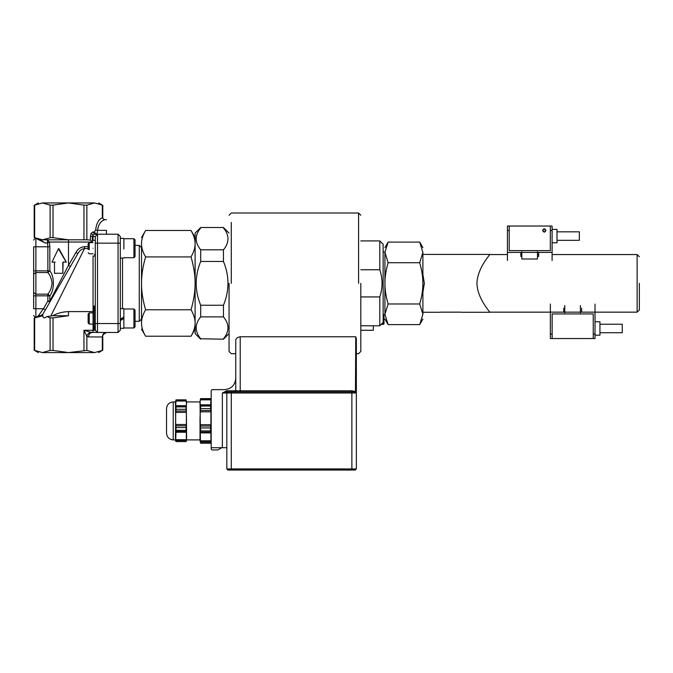 <?xml version="1.0" encoding="UTF-8"?>
<svg xmlns="http://www.w3.org/2000/svg" width="673" height="673" viewBox="0 0 673 673"><rect width="100%" height="100%" fill="white"/><g stroke="black" fill="none" stroke-linecap="round" stroke-linejoin="round"><path stroke-width="1.01" d="M173.222 402.101L173.222 439.898C169.167 439.486 166.938 437.257 166.525 433.202L166.525 408.629C166.938 404.574 169.167 402.345 173.222 401.932L175.46 401.932L175.712 424.486L186.371 424.486L186.371 401.041L175.712 401.041L175.838 400.528L186.244 400.528L186.371 401.041L186.059 399.846L176.023 399.846L175.712 405.71L186.371 405.71L186.623 401.932L200.024 401.932L200.302 404.826L210.918 404.826L210.792 405.339L200.419 405.339L200.302 404.826L200.621 406.063L210.59 406.063L210.918 399.855L200.302 399.855L200.024 402.345L200.302 424.73L210.918 424.73L210.792 426.059L200.419 426.059L200.621 427.927L210.59 427.927L210.817 426.068M360.812 351.466L358.583 353.695L356.345 353.695L356.345 468.93L226.826 468.93L227.937 470.048L355.235 470.048L356.345 468.93L356.345 338.746L355.748 336.769L240.219 336.769C237.3 337.257 235.811 338.519 235.752 340.555L235.752 390.769L234.641 391.879L235.752 390.769L351.878 390.769L355.748 391.636L355.453 392.998L355.748 336.769M235.752 378.663L235.752 378.487C235.045 385.217 231.327 388.944 224.589 389.65L212.079 389.65L211.187 390.542L211.187 447.713L222.359 447.713L222.359 392.998L226.826 391.879L222.359 392.998L226.826 392.998L227.937 391.879L226.826 391.879L231.285 391.879L227.937 391.879M351.878 390.769L351.878 392.998L355.453 392.998C355.159 392.056 353.964 391.686 351.878 391.879L231.285 391.879L231.285 470.048M210.59 442.784L210.792 441.631L200.419 441.631L200.621 442.784L210.59 442.784L210.59 443.213L210.792 442.489L210.59 443.213L200.621 443.213L200.621 442.784M200.302 424.73L200.394 426.068M186.371 432.243L175.712 432.243L175.838 431.427L186.244 431.427L186.371 432.243L186.059 430.35L176.023 430.35L175.712 439.688L186.371 439.688L186.371 432.243M186.244 440.504L175.838 440.504L175.712 439.688L176.023 441.589L186.059 441.589L186.244 440.504M176.023 409.285L175.838 411.043L186.244 411.043L186.059 409.285L176.023 409.285L176.023 406.896L186.059 406.896L186.244 406.223L175.838 406.223L176.023 406.896M176.023 399.846L175.838 400.528M186.244 400.528L186.059 399.846M186.244 411.043L186.371 412.372L175.695 412.372L175.46 438.46M186.387 412.372L186.623 438.46M200.024 418.429L200.024 439.486M175.712 412.372L175.838 411.043M175.838 406.223L175.712 405.71L175.838 406.223M186.371 405.71L186.244 406.223L186.371 405.71M186.059 406.896L186.059 409.285M186.059 441.589L176.023 441.589M176.023 430.35L176.023 427.565L186.059 427.565L186.244 425.807L175.838 425.807L176.023 427.565M175.838 425.807L175.712 424.486M186.371 424.486L186.244 425.807M186.059 427.565L186.059 430.35M210.918 424.73L210.918 411.826L200.302 411.826L200.024 418.278M200.276 411.834L200.419 410.496L210.792 410.496L210.935 411.834M211.187 449.051L212.079 449.951L211.187 449.051L211.187 447.713M210.792 410.496L210.59 408.629L200.621 408.629L200.419 410.496M200.419 399.341L210.792 399.341L210.918 399.855L210.59 398.618L200.621 398.618L200.302 399.855L200.621 398.618M210.792 399.341L210.59 398.618M200.47 399.165L200.024 402.345M235.752 355.933L235.752 353.695L231.285 353.695L229.056 351.466M351.878 470.048L351.878 392.998L226.826 392.998L226.826 468.93M200.621 408.629L200.621 406.063M210.59 406.063L210.59 408.629M200.419 441.631L200.302 440.815L210.918 440.815L210.918 432.89L200.302 432.89L200.419 441.631M200.419 442.489L200.621 443.213L200.419 442.489M200.302 432.89L200.419 432.074L210.792 432.074L210.59 430.922L200.621 430.922L200.302 432.89M200.621 430.922L200.621 427.927M226.826 447.713L222.359 447.713M221.754 447.713L217.892 449.951L212.079 449.951M210.918 440.815L210.792 441.631L210.918 440.815M226.826 391.879L226.826 390.769L235.752 390.769M210.59 427.927L210.59 430.922M210.792 432.074L210.918 432.89L210.792 432.074M419.708 262.722C421.853 270.1 422.922 276.982 422.896 283.35C422.922 289.718 421.853 296.6 419.708 303.977L388.128 303.977C385.974 296.6 384.914 289.718 384.931 283.35C384.914 276.982 385.974 270.1 388.128 262.722L419.708 262.722L422.896 252.409C422.896 246.091 422.896 246.091 422.896 252.409L419.708 242.095L422.896 247.622M419.708 303.977L422.896 314.291L422.896 252.409M388.128 303.977L384.931 314.291C384.931 320.609 384.931 320.609 384.931 314.291L384.931 252.409C384.931 246.091 384.931 246.091 384.931 252.409L388.128 242.095L419.708 242.095M422.896 314.291C422.896 320.609 422.896 320.609 422.896 314.291L419.708 324.605L388.128 324.605L384.931 314.291M379.799 325.782L383.147 322.434L383.147 244.265L379.799 240.917L379.799 269.764C382.786 278.824 382.786 287.876 379.799 296.936L379.799 325.782L360.812 325.782M379.799 296.936L360.812 296.936M360.812 283.35L360.812 351.466L360.812 283.35M373.322 325.782L373.322 330.283L360.812 330.283M383.147 321.955L383.989 321.551L383.989 314.611L383.989 323.806L383.576 324.251L383.576 323.419L382.045 323.528M229.056 283.35L229.056 351.466L229.056 283.35M229.056 333.598L223.47 339.184L200.697 338.771L223.47 339.184M229.056 233.102L223.47 227.516L200.697 227.516L195.111 233.102L195.111 333.598L200.697 339.184M200.697 261.469L200.697 249.809L223.47 249.809L223.47 261.469L200.697 261.469C194.699 276.056 194.699 290.643 200.697 305.231L200.697 316.89C194.699 324.184 194.699 331.478 200.697 338.771M200.697 227.928C194.699 235.222 194.699 242.516 200.697 249.809M141.515 322.998C141.515 331.091 141.515 331.091 141.515 322.998L141.515 283.35C141.481 275.181 142.844 266.373 145.604 256.918C142.844 252.19 141.481 247.782 141.515 243.702C141.481 239.622 142.844 235.214 145.604 230.486L191.023 230.486C193.774 235.214 195.136 239.622 195.111 243.702C195.136 247.782 193.774 252.19 191.023 256.918C193.774 266.373 195.136 275.181 195.111 283.35C195.136 291.51 193.774 300.326 191.023 309.782C193.774 314.51 195.136 318.918 195.111 322.998C195.136 327.078 193.774 331.486 191.023 336.214L145.604 336.214C142.844 331.486 141.481 327.078 141.515 322.998C141.481 318.918 142.844 314.51 145.604 309.782L191.023 309.782M145.604 256.918L191.023 256.918M145.604 309.782C142.844 300.326 141.481 291.51 141.515 283.35L141.515 243.702C141.515 235.609 141.515 235.609 141.515 243.702M135.037 245.384L139.277 245.384L141.515 247.622M123.874 249.01L123.874 238.385L120.299 238.385M123.874 257.709L133.919 257.709L135.037 256.59L135.037 239.84L133.919 238.722L135.037 239.84M120.299 243.155L120.299 236.45L118.061 234.221L118.061 332.479L120.299 330.25L120.299 243.155L97.518 243.155L97.518 332.479L90.729 332.277L83.957 330.25L86.859 336.34L83.957 330.25L93.051 330.25L93.051 332.479M120.299 319.17L123.874 317.076L123.874 308.663L120.299 308.663M123.874 317.025L123.874 318.531L120.299 320.584M123.874 328.214L123.874 318.531M123.874 327.978L133.919 327.978L135.037 326.859L135.037 310.11L133.919 308.991L123.874 308.991M123.874 317.984L120.299 320.045M118.061 332.479L97.518 332.479L95.288 330.25L93.051 330.25L93.051 325.841L94.17 329.534L94.17 310.556L93.051 312.449L93.051 325.841M94.733 234.221L92.798 231.983L91.116 233.371L90.409 236.45L91.116 233.371L93.051 234.911L94.733 234.221L118.061 234.221M95.642 230.048C96.374 223.503 98.603 219.398 102.33 217.741L104.265 219.936C100.538 221.333 98.3 224.807 97.577 230.351L95.642 230.048L94.363 231.983L96.298 234.221C96.996 234.019 97.425 232.723 97.577 230.351L106.452 230.351C106.452 216.538 106.452 216.538 106.452 230.351L106.452 234.221M49.314 238.049L42.382 239.798L86.859 239.798L86.859 205.114L94.599 202.952L102.33 205.114L102.33 217.741M86.859 239.798L90.409 240.101L90.409 236.45L92.344 236.45L93.051 234.911L93.051 236.45L95.288 236.45L95.288 330.25M90.729 332.277C88.71 332.866 87.423 334.22 86.859 336.34L86.859 350.423L94.599 352.576L102.33 350.423L102.33 336.946L88.474 336.946C88.718 334.254 90.005 332.765 92.344 332.479M41.877 314.972L42.66 314.543L77.858 253.595C79.473 250.659 81.685 248.968 84.512 248.539L50.761 316.108L47.001 316.529C44.452 318.506 43.072 318.245 42.862 315.738L34.643 317.892L34.643 350.423L42.382 352.576C37.049 352.576 37.049 352.576 42.382 352.576L68.486 352.576L86.859 350.423M95.263 255.824L95.019 255.361M94.901 255.134L94.573 254.209M93.261 307.578L94.17 305.921L93.051 308.655L93.051 312.449M33.65 270.866L35.879 270.866L35.879 246.789L33.65 246.789C33.65 238.149 33.65 238.149 33.65 246.789L33.65 274.197L35.879 272.531L35.879 294.168L47.867 294.168L49.836 295.834C54.555 290.181 54.589 276.569 49.836 270.866L47.867 272.531L35.879 272.531L35.879 270.866L47.867 270.866L47.867 246.789L49.836 246.789L49.339 242.036L47.329 242.987L45.217 242.987L40.086 239.798L42.382 239.798L34.643 237.645L34.643 205.114L42.382 202.952C37.049 202.952 37.049 202.952 42.382 202.952L94.599 202.952C99.932 202.952 99.932 202.952 94.599 202.952M53.016 205.114L50.113 205.114L50.113 237.645L53.016 237.645L53.016 205.114L68.486 202.952L83.957 205.114L83.957 239.798M42.382 202.952L50.113 205.114M95.288 240.396L93.051 240.396L93.051 236.45L92.344 236.45L92.344 242.036L68.486 242.036L68.486 239.798L53.016 237.645M35.879 238.318L38.857 239.798L35.879 238.318L35.879 246.789L47.867 246.789L47.329 239.798L49.339 242.036L68.486 242.036L68.486 265.355L49.836 301.05L49.802 302.169L47.867 301.05L47.867 295.834L35.879 295.834L35.879 294.168L33.65 292.503L33.65 308.739C33.65 317.378 33.65 317.378 33.65 308.739L35.879 308.739L35.879 295.834L33.65 295.834M45.217 242.987L38.857 239.798M33.65 274.197L33.65 292.503M45.36 309.858L42.803 314.291L45.36 309.858L43.425 308.739L47.867 301.05L49.836 301.05L49.836 295.834L47.867 295.834L47.867 294.168C50.172 291.434 51.577 287.825 52.073 283.35C51.585 278.883 50.181 275.274 47.867 272.531L47.867 270.866L49.836 270.866L49.836 246.789M70.421 266.466L68.486 265.355L75.923 252.476L77.858 253.595M42.862 315.78L42.66 314.543M50.761 316.108L52.654 315.73C57.432 313.197 62.707 311.818 68.486 311.599L68.486 315.73L53.016 317.892L53.016 350.423L68.486 352.576L94.599 352.576C99.932 352.576 99.932 352.576 94.599 352.576M93.051 311.599L68.486 311.599M95.288 328.533L93.051 324.596M89.24 324.066L88.138 322.973L88.138 313.997L89.24 312.903L89.24 324.066L93.051 324.066M52.654 315.73L68.486 315.73M47.001 316.529L50.113 317.892L53.016 317.892M42.382 352.576L50.113 350.423L53.016 350.423M42.87 316.386L43.291 317.387M40.582 315.57L39.783 315.713M39.867 315.704L40.355 315.629M42.769 314.182C41.28 315.376 40.153 315.889 39.387 315.73L35.879 317.219L35.879 308.739L43.425 308.739L38.109 316.108M45.924 239.327L46.563 239.142M93.051 248.211C93.051 238.133 93.051 238.133 93.051 248.211C93.051 258.297 93.051 258.297 93.051 248.211M89.24 249.818L89.24 242.633L88.138 243.727L88.138 249.506M88.138 248.539L84.512 248.539L84.512 246.655L88.138 246.655M66.206 262.134L58.433 248.732L58.938 248.732L66.324 262.134L62.825 262.134L62.825 273.297L63.111 262.134M52.805 262.134L55.186 262.134M58.433 248.732L51.981 262.134L54.488 262.134L54.488 273.297L62.825 273.297M92.344 242.036L90.409 240.101M86.859 205.114L83.957 205.114M95.288 243.155L97.518 243.155L97.518 234.221L95.288 236.45M135.037 321.315L139.277 321.315L139.277 245.384M200.697 305.231L223.47 305.231L223.47 316.89L200.697 316.89M223.47 261.469C229.468 276.056 229.468 290.643 223.47 305.231M223.47 316.89C229.468 324.184 229.468 331.478 223.47 338.771M223.47 249.809C229.468 242.516 229.468 235.222 223.47 227.928M360.812 269.764L379.799 269.764M388.128 262.722L384.931 252.409M639.35 283.35L639.35 309.925L637.121 312.154L637.121 254.545L639.35 256.775M489.641 254.545L507.434 254.545M520.835 254.545L521.827 254.545M537.458 254.545L538.694 254.545M552.096 254.545L637.121 254.545M439.772 312.154L461.518 312.154L439.772 312.154M489.641 312.154L550.363 312.154L550.363 338.536L593.241 338.536L593.241 334.069L595.025 334.069L595.025 338.536L593.241 338.536M595.025 304.061L595.025 312.154L637.121 312.154M422.896 274.466L424.36 283.35L422.896 292.233M476.93 283.35C477.51 299.132 490.339 312.129 489.725 312.272C490.339 312.129 477.51 299.132 476.93 283.35C477.51 267.568 490.339 254.571 489.725 254.428C490.339 254.571 477.51 267.568 476.93 283.35M537.458 251.736L537.458 259.004L521.827 259.004L521.827 251.736M538.694 252.409L538.694 256.421L537.458 256.421M521.827 256.421L520.835 256.421L520.835 252.409M509.217 226.027L550.312 226.027L550.312 250.617L509.217 250.617L509.217 226.027L507.434 226.027L507.434 260.501M507.434 252.409L552.096 252.409L552.096 260.501M550.312 230.494L552.096 230.494L552.096 252.409M507.434 230.494L509.217 230.494M550.312 226.027L552.096 226.027L552.096 230.494M557.008 240.32L579.344 240.32L579.344 231.832L557.008 231.832M552.096 242.776L557.008 242.776L557.008 229.375L552.096 229.375M542.598 230.477C543.717 228.315 544.836 228.315 545.946 230.477C544.836 232.631 543.717 232.631 542.598 230.477M580.395 305.559L580.395 312.827M564.765 305.559L564.765 312.827M581.632 308.141L581.632 312.154M550.363 304.061L550.363 312.154L595.025 312.154L595.025 334.069M563.764 312.154L563.764 308.141M599.937 332.731L622.273 332.731L622.273 324.243L599.937 324.243M595.025 335.188L599.937 335.188L599.937 321.787L595.025 321.787M550.363 334.069L552.146 334.069L552.146 338.536M593.241 334.069L593.241 313.946L552.146 313.946L552.146 334.069M222.359 392.998L226.826 390.769M240.219 336.769L240.219 391.879M383.576 321.921L383.576 314.611M358.583 283.35L358.583 213.005L358.583 283.35M231.285 283.35L231.285 222.427C231.285 209.984 231.285 209.984 231.285 222.427L231.285 283.35M122.528 258.037L122.528 308.663M133.919 257.709L133.919 239.125M135.037 326.859L133.919 327.978L133.919 309.084M120.299 323.545L95.288 323.545M92.798 231.983L94.363 231.983M75.923 252.476C77.816 249.002 80.676 247.058 84.512 246.655M83.957 350.423L83.957 330.25M86.859 336.34L88.474 336.946M102.33 336.946L102.33 336.946C102.582 334.254 103.869 332.765 106.199 332.479M93.051 308.655L93.051 256.034L95.288 256.034M95.288 308.671L94.17 310.556L94.17 305.921L95.288 306.972M50.113 350.423L50.113 317.892M94.17 329.534L95.288 329.534M542.825 230.477C545.98 225.564 545.98 235.39 542.825 230.477M175.88 400.376L175.46 401.932M173.222 439.898L175.46 439.898L175.88 441.454M186.211 400.376L186.623 401.932M186.211 441.454L186.623 439.898L200.024 439.898M210.75 399.165L211.187 400.814M200.024 441.017L200.47 442.666M210.75 442.666L211.187 441.017M419.708 324.605L422.896 319.078M388.128 242.095L384.931 247.622M383.147 314.611L384.931 314.611M381.103 324.47L383.576 324.251M229.056 215.234L231.285 213.005L358.583 213.005L360.812 215.234M223.47 227.516L200.697 227.516M120.299 258.037L123.874 258.037M123.874 238.722L133.919 238.722M120.299 328.315L123.874 328.315M106.452 332.555C103.406 334.069 102.178 335.533 102.784 336.946L102.784 350.187L98.637 352.576M98.637 202.952L102.784 205.349L102.784 217.472C102.691 218.641 103.44 219.39 105.013 219.701L106.452 219.701M33.65 240.093L35.173 237.973L34.197 237.409L34.197 205.349L38.336 202.952M93.051 312.903L89.24 312.903M33.65 315.444L35.173 317.555L34.197 318.127L34.197 350.187L38.336 352.576M88.138 252.703L89.24 253.797L93.051 253.797M89.24 242.633L93.051 242.633M139.277 321.315L141.515 319.078M145.604 230.486L141.515 237.569M145.604 336.214L141.515 329.131M191.023 230.486L195.111 237.569M191.023 336.214L195.111 329.131M360.812 240.917L379.799 240.917M384.931 252.089L383.147 252.089M388.128 324.605L384.931 319.078M422.896 312.272L439.368 312.272M489.725 312.272L461.922 312.272M489.725 254.428L422.896 254.428"/></g></svg>
